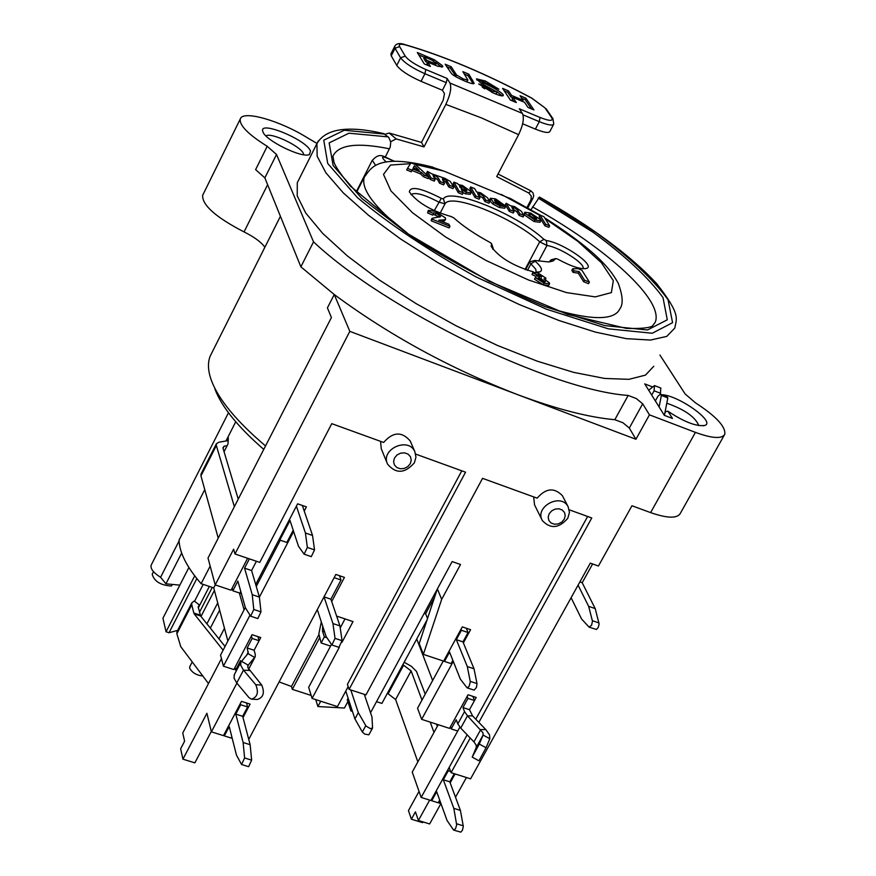 <?xml version="1.0" encoding="UTF-8"?>
<svg xmlns="http://www.w3.org/2000/svg" width="876" height="876" viewBox="0 0 876 876"><rect width="100%" height="100%" fill="white"/><g stroke="black" fill="none" stroke-linecap="round" stroke-linejoin="round"><path stroke-width="1.31" d="M664.818 413.297L665.366 412.3M450.406 726.85L451.195 728.92L457.721 731.033L459.867 727.146L421.159 797.434L430.915 800.489L449.136 767.464L451.074 772.665L470.576 778.852L590.304 563.126L598.439 566.027L631.957 505.759L650.616 512.613C667.479 518.45 677.411 518.647 680.411 513.205L724.255 435.164M666.8 403.201C684.682 409.552 695.347 417.031 698.807 425.616M200.998 616.452L214.412 590.446M194.702 575.861L166.046 631.771L169.046 632.746L196.837 578.587M212.266 587.402L199.498 612.193M217.73 602.918L206.911 623.843M210.339 628.114L219.646 610.123M315.754 699.617L317.889 706.538L344.421 708.038L347.871 701.621M320.725 701.216L317.889 706.538M318.875 634.739L291.467 686.477L292.321 689.357L319.532 637.991M311.166 695.434L292.321 689.357M511.672 199.159L444.11 171.17L429.678 166.331M410.483 441.592L410.198 440.935C401.777 431.277 392.93 431.791 383.644 442.468L331.763 423.655L259.767 562.392L234.987 553.982L233.618 549.186L215.2 584.905L208.017 558.034L331.413 317.55L327.416 307.881L334.26 294.522L349.82 331.358L234.987 553.982M247.612 558.264L231.089 590.205L215.2 584.905M232.129 588.19L232.852 590.796L239.882 593.14L240.769 591.42L239.882 593.14L241.404 593.643M376.516 701.654L381.914 703.406L427.061 619.89M226.807 440.858L228.34 437.836L227.99 443.979L224.059 451.698M451.074 772.665L470.226 738.008M478.854 722.382L591.782 517.979L569.258 509.81M449.136 767.464L467.16 734.811M475.777 719.196L587.654 516.479M256.416 561.253L251.598 570.539L256.416 561.253M255.693 584.489L297.632 503.81L306.403 506.875L304.235 511.036M293.602 531.447L259.395 597.136M249.956 615.248L223.413 666.187L233.859 669.56L252.069 634.695L260.752 637.553L254.117 650.233L259.099 640.728L252.146 638.451L247.174 647.977L248.258 653.244L240.823 662.212L240.736 665.322L243.484 670.118L255.759 684.714L261.727 685.054C264.859 692.664 263.424 697.471 257.424 699.464L252.255 699.201M236.892 683.138L211.401 731.854L223.489 735.632L241.48 701.358L250.098 704.107L243.013 717.575M248.751 739.421L335.847 574.459L344.443 577.393L331.686 601.516M336.614 616.091L353.017 621.588L342.034 642.207M339.286 647.364L312.086 698.435L337.468 706.603L348.177 686.62M562.699 496.276L562.392 495.685C554.212 487.275 545.814 488.107 537.185 498.17L482.545 478.351L365.982 694.887L349.097 689.401L347.422 684.331L461.783 470.817M387.291 463.492L381.246 448.731L380.556 441.351M223.413 666.187L220.544 655.117L245.313 607.484M256.263 586.427L280.298 540.207M221.453 658.621L182.756 733.015L184.606 741.195L180.642 748.794L182.942 759.174L194.888 762.854L211.302 731.471M211.401 731.854L206.9 713.272L182.942 759.174M232.096 738.326L231.768 737.044M312.086 698.435L308.67 687.299L331.435 644.462M340.227 627.928L345.013 618.916M370.537 712.736L452.136 561.582L460.524 564.505L441.668 599.359L423.36 654.372L443.639 661.139L462.309 626.877L470.587 629.691L463.371 642.907M348.111 698.205L347.268 699.782L350.926 710.94L352.459 711.432M542.058 519.994L534.568 504.937L533.637 496.889M351.78 709.363L350.926 710.94M453.275 661.402L421.641 719.338L449.552 728.383L468.036 694.767L476.205 697.46L469.47 709.691L472.569 715.878L485.819 729.588L489.564 734.92L489.815 738.753L486.049 747.754L479.292 744.042L472.197 757.127L476.292 747.403L476.161 745.093L473.927 741.884L460.732 728.098L457.809 723.872L456.221 719.776L451.195 728.92M421.641 719.338L417.556 708.213L443.256 661.019M423.36 654.372L419.21 643.564L437.277 589.11M455.104 773.935L450.176 782.837M440.07 801.124L439.018 803.018L438.646 801.978M429.667 800.095L418.41 820.494L415.432 811.855L411.381 819.202L408.446 810.618L419.035 791.378M438.219 724.704L412.246 772.085L421.159 797.434M440.967 803.631L439.018 803.018M466.426 777.538L455.509 797.226M418.41 820.494L429.645 823.966L440.913 803.61M179.065 540.963L160.582 577.295C153.42 572.751 150.278 568.71 151.154 565.173L151.318 564.856M264.88 247.24C261.234 242.115 254.281 237.002 244.043 231.921C215.879 217.314 202.082 205.104 202.652 195.315L202.958 194.691M265.537 445.939C236.706 421.476 218.671 399.686 211.444 380.567C207.919 370.898 207.524 362.697 210.262 355.963L211.85 352.809M214.938 389.108C221.617 406.803 237.889 426.897 263.753 449.399M181.65 553.03L165.947 583.821L160.582 577.295M172.309 584.423L171.499 586.011C160.801 585.376 154.362 581.478 152.183 574.306L152.293 574.065M279.115 681.911L291.467 686.477M665.826 411.468L667.928 411.227L672.461 418.454L664.337 415.344L644.736 383.885L652.292 386.809M422.977 821.907L422.571 822.652L411.381 819.202M437.387 588.891L441.668 599.359M415.673 454.096L465.55 472.186L349.097 689.401M649.445 414.841L635.943 439.27L629.307 428.057L642.688 403.803L649.445 414.841L695.424 432.383C712.298 438.515 722.098 439.106 724.813 434.157C725.733 426.612 715.944 416.155 695.445 402.807L685.142 393.97L659.946 355.076M635.943 439.27L349.82 331.358M276.52 154.483L313.531 241.875C386.174 310.192 550.982 390.203 628.158 395.437L614.832 419.703C588.442 417.337 555.975 408.95 517.409 394.561C450.253 368.533 389.207 335.19 334.26 294.522L300.873 266.841L264.859 177.872L276.52 154.483L267.213 146.303L255.617 169.637L264.859 177.872M642.688 403.803L636.326 398.558L628.158 395.437M267.213 146.303C248.138 134.346 239.17 125.224 240.309 118.928C242.729 109.949 280.079 120.636 307.312 137.762L317.002 143.412M653.781 366.277L645.448 375.136L628.891 379.33L604.604 378.443L573.561 372.344L537.207 361.164L497.382 345.418L456.276 325.883L416.155 303.644L379.264 279.937L347.575 256.099L322.696 233.41L305.724 213.021L297.227 195.885L297.293 182.712L298.585 180.127M667.928 411.227C684.112 421.98 696.431 426.7 704.873 425.418C715.966 421.882 678.166 395.109 661.708 394.715M310.487 150.968C306.228 139.503 257.873 119.76 262.888 131.63C264.859 140.28 302.581 158.764 309.491 154.472L310.487 150.968M551.311 259.767L548.978 261.902M411.019 194.691C414.863 191.888 424.094 194.352 438.712 202.082L445.008 203.823C451.02 192.424 513.818 217.839 539.726 241.831L546.963 245.499C559.775 247.262 585.77 263.906 583 268.625L583 268.625M189.818 666.57L189.643 668.136C192.063 672.648 196.465 675.276 202.816 676.009M179.854 585.135L165.947 583.821M218.978 638.889L224.475 628.3M204.765 489.618L179.043 540.163C179.449 552.614 186.807 567.122 201.119 583.69L213.733 587.895L215.266 584.927M194.549 601.232L203.21 584.38M177.675 630.359L169.046 632.746M198.381 607.769L209.364 586.438M424.028 613.649L425.626 613.715L434.66 596.983M629.307 428.057L623 422.78L614.832 419.703M313.531 241.875L300.873 266.841M265.997 135.933C270.629 131.915 300.895 146.248 303.468 153.65L303.764 154.745M564.232 519.238L561.746 522.129L558.264 523.914L554.475 524.231L551.124 523.027L548.869 520.53L548.168 517.234L549.153 513.796L551.639 510.894L555.132 509.098L558.932 508.781L562.283 510.007L564.527 512.504L565.228 515.8L564.232 519.238M567.801 518.264L569.466 512.307L568.097 506.656C560.958 492.432 534.185 506.93 542.354 520.596C550.533 529.203 559.019 528.425 567.801 518.264M410.307 463.656L407.811 466.634L404.241 468.452L400.31 468.769L396.806 467.499L394.397 464.915L393.587 461.51L394.529 457.962L397.036 454.972L400.617 453.155L404.548 452.848L408.063 454.118L410.45 456.714L411.26 460.119L410.307 463.656M414.381 462.813L415.947 457.195L414.874 451.742C408.49 436.412 380.107 449.289 387.553 464.138C395.952 474.047 404.898 473.598 414.381 462.813M540.481 219.635L530.615 213.054L524.702 212.255L524.943 213.284L534.908 219.996L540.799 220.774L540.481 219.635M529.071 215.025L528.819 214.182L531.502 214.489L536.67 218.847L534.01 218.551L529.071 215.025M535.192 218.956L529.498 215.606M540.733 220.894L539.988 222.296L534.097 221.529L524.133 214.817L524.702 212.255M411.041 162.837L407.471 168.367L412.092 170.229L412.782 168.926L421.345 172.386L424.323 175.178L429.032 177.083L415.629 164.699L411.041 162.837M429.032 177.083L428.222 178.649L423.513 176.744L420.546 173.952L411.983 170.481L411.282 171.805L406.672 169.933L407.471 168.367M411.282 171.805L412.092 170.229M411.983 170.481L412.782 168.926M420.546 173.952L421.345 172.386M414.403 165.816L419.144 170.305L413.275 167.94L414.403 165.816L413.297 167.951M414.885 168.586L413.603 167.371M423.513 176.744L424.323 175.178M431.693 173.798L427.433 171.389L431.003 177.883L435.109 179.536L432.952 175.167L435.262 175.463L438.383 178.091L440.376 181.671L444.471 183.325L442.303 178.956L444.515 179.197L446.453 180.27L449.673 185.427L453.757 187.081L450.22 181.376L444.953 178.365L431.693 173.798M453.757 187.081L452.947 188.636L448.862 186.982L445.643 181.825L442.873 180.456M440.376 181.671L439.566 183.226L443.661 184.88L444.471 183.325M439.566 183.226L437.584 179.646L433.532 176.689M431.003 177.883L430.193 179.438L434.31 181.102L435.109 179.536M428.78 176.853L426.634 172.944L427.433 171.389M430.193 179.438L428.966 177.193M448.862 186.982L449.673 185.427M478.011 194.362L477.639 193.267L480.092 193.607L483.694 196.531L485.731 200.002L489.772 201.633L487.505 197.768L480.672 192.829L476.588 191.921L474.683 188.625L470.653 186.993L475.876 196.016L479.928 197.658L478.011 194.362M489.772 201.633L488.961 203.177L484.921 201.546L482.884 198.064L478.252 194.779M484.921 201.546L485.731 200.002M479.928 197.658L479.117 199.202L475.066 197.571L469.854 188.537L470.653 186.993M475.066 197.571L475.876 196.016M458.301 184.617L457.754 183.664L453.976 182.131L459.09 191.165L463.174 192.819L461.291 189.49L466.328 192.271L471.102 192.753L470.751 191.395L462.429 185.449L458.301 184.617M459.758 186.895L459.539 186.084L462.123 186.369L466.919 190.738L464.521 190.475L459.758 186.895M465.528 190.826L460.185 187.519M459.09 191.165L458.279 192.72L462.375 194.373L463.174 192.819M458.279 192.72L453.177 183.675L453.976 182.131M471.036 192.873L470.292 194.297L465.517 193.826L463.097 192.676M505.211 205.75L495.674 198.907L490.429 198.261L493.615 202.444L500.152 205.948L505.572 206.703L499.43 204.655L495.159 201.688L505.211 205.75L504.904 206.342M505.507 206.835L504.773 208.236L499.342 207.492L492.805 203.988L489.969 201.108L489.618 199.794L490.429 198.261M496.692 200.33L500.59 203.079L494.601 200.648L494.776 199.859L496.692 200.33L496.188 201.294M517.847 210.437L519.895 213.81L523.903 215.43L521.384 211.313L514.716 206.626L510.434 205.729L506.142 203.254L510.106 209.857L514.124 211.477L511.715 207.054L514.135 207.382L517.847 210.437L517.037 211.97L512.372 208.576M519.895 213.81L519.085 215.354L523.092 216.963L523.903 215.43M519.085 215.354L517.037 211.97M510.106 209.857L509.295 211.401L513.314 213.021L514.124 211.477M509.295 211.401L505.342 204.787L506.142 203.254M545.671 224.234L549.646 225.844L543.919 216.69L539.977 215.091L545.671 224.234L544.861 225.767L539.167 216.602L539.977 215.091M549.646 225.844L548.836 227.366L544.861 225.767M433.587 213.525L432.744 215.146L427.565 212.912L428.353 210.339L428.408 211.28L433.587 213.525L433.478 212.824L436.204 213.164L440.529 216.624L432.109 218.288L432.131 219.197L449.968 226.304L448.84 224.223L438.766 220.215L444.362 219.799L445.621 219.033L445.413 217.905L435.35 211.39L428.353 210.339M445.545 219.186L444.778 220.642L442.117 221.551M449.968 226.304L449.114 227.924L431.288 220.829L431.364 219.712M439.204 217.117L433.237 214.193M536.846 274.746L535.981 276.378L532.039 274.593L532.926 272.337L532.904 272.962L536.846 274.746L538.762 274.506L541.74 276.509L539.101 276.444L539.561 277.812L545.277 281.743L543.098 281.557L539.2 278.897L535.367 277.561L544.073 283.156L549.58 283.791L549.351 282.828L543.93 278.875L545.912 278.656L545.759 278.021L537.952 272.994L532.926 272.337M549.526 283.912L548.715 285.423L543.197 284.788L534.502 279.192L535.367 277.561M543.219 281.601L540.262 279.948M538.422 278.634L539.101 276.444M539.003 276.63L536.32 275.743M589.395 282.105L588.541 283.682L583.657 281.743L578.302 273.181L573.09 272.381L571.82 270.334L572.663 268.757L573.933 270.804L579.145 271.604L584.511 280.156L589.395 282.105L581.916 270.224L577.996 268.658L572.663 268.757M535.751 272.228L540.087 271.812C542.956 270.147 541.291 266.611 535.116 261.179L535.313 260.49L548.486 261.935L553.15 260.928L555.822 258.551L557.771 259.165C571.546 266.611 581.204 269.677 586.745 268.352C595.779 265.373 562.907 242.849 546.317 240.55L543.908 239.323C516.38 213.919 449.826 186.927 443.387 198.94L441.296 198.348C421.038 187.968 410.384 185.811 409.333 191.866C417.283 202.608 431.277 210.853 451.304 216.602L453.801 217.872C463.021 226.172 475.142 234.385 490.155 242.51L491.556 243.648L491.184 246.463C499.21 257.522 513.314 266.008 533.506 271.921M427.565 212.912L428.408 211.28M431.288 220.829L432.131 219.197M532.039 274.593L532.904 272.962M539.014 278.831L539.561 277.812M573.09 272.381L573.933 270.804M578.302 273.181L579.145 271.604M583.657 281.743L584.511 280.156M188.887 567.495L162.936 618.215L166.046 631.771M210.174 566.071L201.119 583.69M539.485 197.067L530.987 209.703M385.374 156.892L390.236 147.015L390.729 142.153L388.769 137.412L383.655 133.579M530.221 261.705L529.684 262.023L530.922 263.884L535.74 269.195L536.2 272.261M492.827 249.299L493.199 248.335L491.556 243.648M432.645 680.51L416.735 638.998M467.171 696.332L467.992 698.369L462.933 707.556L464.543 711.63L467.477 715.834L482.972 732.774L483.114 735.073L479.292 744.042M472.219 757.138L478.942 760.828L486.049 747.754M462.933 707.556L469.47 709.691L474.518 700.526L472.843 696.343M467.992 698.369L474.518 700.526M364.296 694.34L371.982 717.017L372.552 727.846L370.603 728.722L366.069 726.105L358.306 712.615L354.922 718.911L345.779 691.098M372.42 728.328L368.884 734.789L364.668 734.099L362.357 732.007L354.922 718.911M330.57 646.094L321.153 642.973L324.383 636.885L326.912 637.728M350.794 689.949L358.306 712.615M321.306 621.894L318.842 633.852L321.153 642.973M324.383 636.885L322.51 631.169L322.696 626.154M259.384 597.082L251.598 570.539L244.557 568.163L252.233 594.684L259.384 597.082L260.993 611.864L257.818 618.576L250.766 616.233M238.228 499.156L222.909 447.844L224.136 446.202L223.051 448.315M234.363 506.689L216.361 445.534L216.372 443.782L218.825 442.238L227.979 440.65M218.234 538.138L200.943 475.887L201.119 473.828M232.852 590.796L237.856 581.106L245.411 607.813L250.624 616.189L253.788 609.477L252.233 594.684M244.557 568.163L249.375 558.866M227.125 445.665L224.136 446.202M177.138 631.399L191.855 602.765L194.242 600.991L199.378 604.987L198.239 607.221M231.855 736.891L231.231 738.063L224.344 735.906L229.238 726.587L236.476 755.145L241.568 764.507L244.601 757.959L243.134 742.509L250.142 744.699L251.642 760.149L248.609 766.686L241.721 764.551M243.134 742.509L235.786 714.126L242.674 716.305L250.142 744.699M200.232 615.105L193.815 613.003L194.209 613.89L200.637 616.003L198.151 606.893L199.378 604.987M200.637 616.003L225.044 646.466M235.786 714.126L240.703 704.764L247.601 706.954L246.528 702.968M247.601 706.954L242.674 716.305M193.815 613.003L191.767 604.779L176.864 633.764L180.763 646.674L208.488 683.554M240.703 704.764L240.363 703.483M223.106 650.2L194.209 613.89M224.344 735.906L224.026 734.614M176.974 631.716L176.864 633.764M191.855 602.765L191.767 604.779M452.859 660.373L451.085 663.625L444.471 661.424L449.552 652.105L460.382 679.174L467.083 687.835L469.076 686.423L470.313 681.867L467.302 666.548L474.015 668.793L477.004 683.598L476.445 687.43L474.135 690.135L467.258 687.89M467.302 666.548L456.33 639.644L461.433 630.282L461.017 629.264M444.471 661.424L444.055 660.384M427.521 618.511L425.626 613.715M474.015 668.793L462.955 641.878L456.33 639.644M461.433 630.282L468.058 632.527L462.955 641.878M468.058 632.527L466.262 628.223M454.294 773.683L449.793 781.808L460.404 810.409L463.305 826.353L462.451 830.218L460.82 832.145L453.779 830.141M439.686 800.084L438.208 802.766L431.726 800.741L431.353 799.689M437.321 726.335L436.5 724.156M425.221 694.131L416.461 671.388L411.468 666.373L404.165 662.256M434.003 732.391L430.182 722.109M421.98 700.088L411.118 670.917L395.613 699.53L417.852 761.857M431.726 800.741L436.686 791.762L447.078 820.516L453.604 830.087L455.52 828.729L456.67 824.885L453.823 808.351L460.404 810.409M447.899 769.697L448.282 770.738L443.311 779.76L453.823 808.351M448.282 770.738L450.636 771.482M443.311 779.76L449.793 781.808M387.269 693.507L388.134 693.792L403.595 665.202L411.118 670.917M388.134 693.792L395.613 699.53M403.595 665.202L402.73 664.917M293.208 530.232L286.835 542.452L279.827 540.054L290 520.486L298.486 546.274L304.114 554.179L307.356 547.423L305.417 532.991L312.546 535.455L314.528 549.887L311.287 556.643L304.257 554.234M305.417 532.991L296.395 506.175M279.827 540.054L279.433 538.817M312.546 535.455L302.329 505.441M317.287 609.619L326.091 636.491L331.873 644.999L335.037 638.363L332.946 623.559L339.932 625.891L342.067 640.695L338.902 647.32L332.026 645.043M341.027 580.011L330.887 599.184L324.01 596.863L334.15 577.667L341.027 580.011L339.538 575.718M330.887 599.184L339.932 625.891M324.01 596.863L332.946 623.559M592.625 563.958L582.201 582.726L595.22 608.612L599.129 624.095L598.231 627.468L596.414 629.472L589.307 627.216M579.879 581.916L582.201 582.726M571.108 597.717L581.565 618.993L589.132 627.161L591.607 625.179L592.483 621.204L588.639 606.312L578.072 585.168M659.102 406.957L661.38 395.426L667.84 397.912L666.811 396.675M655.347 400.923L658.029 396.094L660.504 394.244L661.38 395.426M651.7 395.076L654.087 390.795L660.504 393.269L660.767 388.013M648.689 390.236L654.492 385.593L654.087 390.795M588.639 606.312L595.22 608.612M660.504 393.269L660 394.178M667.84 397.912L664.402 415.377M390.674 141.704L396.182 138.923L389.174 133.021L385.068 134.291M405.314 44.72L406.015 45.059C444.22 56.173 486.07 73.847 531.557 98.068L544.905 107.825L551.727 117.712C553.501 121.282 549.602 121.206 540.043 117.472L519.282 108.766L522.37 113.398L449.935 83.023C451.742 87.523 450.384 94.641 445.851 104.397L424.006 146.905L396.182 138.923M498.05 174.006L530.955 190.913L528.743 192.994L496.703 176.591L518.614 134.663C523.147 125.038 524.395 117.953 522.37 113.398M528.743 192.994L531.272 196.06L530.933 199.936L533.134 197.834L533.703 195.655L533.013 192.917L530.955 190.913M526.98 207.426L530.933 199.936M389.174 133.021L421.509 142.427L443.245 100.061L444.471 93.666L442.413 90.25L421.06 81.337L424.937 73.726L425.791 69.511C415.344 64.824 408.479 60.356 405.205 56.086L399.587 46.559C398.383 44.107 400.529 43.614 406.015 45.059M527.823 207.897L533.134 197.834M449.935 83.023L447.132 78.468L446.3 82.672L442.413 90.25M394.758 46.297L395.032 48.29L400.606 57.838L396.762 65.426C400.595 70.507 408.698 75.807 421.06 81.337M396.762 65.426L391.233 55.823L395.032 48.29L399.587 46.559M390.959 53.808L391.233 55.823M512.887 97.4L516.347 102.547L510.38 100.05L502.561 88.367L508.474 90.852L511.551 95.418L523.147 100.291L520.026 95.714L525.907 98.189L533.955 109.938L528.009 107.441L524.494 102.284L512.887 97.4L512.11 98.878L513.884 101.517M521.735 98.222L525.14 99.656L531.447 108.887M504.237 90.863L507.708 92.33L510.785 96.897L512.723 97.718M525.907 98.189L525.14 99.656M523.147 100.291L522.545 101.463M511.551 95.418L510.785 96.897M508.474 90.852L507.708 92.33M427.729 62.141L430.401 66.488L424.28 63.926L417.305 52.494L434.321 59.776L442.446 65.656L442.774 66.762L437.89 66.291L427.729 62.141L426.962 63.652L428.123 65.536M442.446 65.656L441.69 67.178L435.514 62.295M418.794 54.936L424.378 57.279M424.542 56.962L426.535 60.203L429.864 61.605C434.66 63.62 436.828 64.255 436.347 63.499L431.868 60.105L424.542 56.962L423.787 58.462L425.769 61.703L427.565 62.459M435.054 65.196L436.347 63.499M426.535 60.203L425.769 61.703M434.321 59.776L433.675 61.035M464.433 74.132L468.069 75.654L473.117 83.68M466.459 81.753L467.937 80.066L462.846 71.657L468.835 74.175L468.069 75.654M446.705 66.675L450.406 68.229L456.352 77M468.835 74.175L474.135 83.275C474.036 84.315 470.949 83.581 464.871 81.096C457.228 77.734 452.75 75.194 451.436 73.496L445.15 64.211L451.173 66.74L456.56 74.986L455.794 76.486M456.56 74.986L463.415 79.015L467.937 80.066M451.173 66.74L450.406 68.229M496.692 91.564L502.211 95.889M482.161 81.643L483.574 82.957C493.779 87.677 500.273 91.52 503.043 94.498L503.317 95.44C502.999 96.48 499.747 95.725 493.582 93.152L478.668 83.965L484.373 86.198L492.312 91.159L497.075 91.991L480.88 83.111L476.413 78.862L485.315 80.964L498.904 89.21L482.709 81.567L481.636 83.581M492.52 86.308L494.009 87.217M476.873 79.968L482.315 81.545M495.706 94.017L497.185 92.363M482.26 87.173L484.789 88.826M483.574 82.957L482.884 84.293M484.373 86.198L483.596 87.688M424.006 146.905L421.509 142.427M540.043 117.472L539.288 121.654L535.389 129.101C543.865 132.506 548.694 133.305 549.876 131.488L553.632 124.348M535.389 129.101L522.644 123.779M257.927 636.622L259.099 640.728M247.174 647.977L254.117 650.233L255.255 654.295L255.201 656.759L248.193 665.158L247.788 667.6L261.727 685.054M234.396 674.498L234.023 678.155L236.761 682.973L248.97 697.625L251.445 699.168C257.445 697.165 258.88 692.347 255.759 684.714M234.91 667.545L235.6 670.118L240.55 660.635L240.922 662.004M213.733 587.895L227.869 641.046M252.146 638.451L251.434 635.91M244.097 609.838L239.345 592.964M235.6 670.118L236.531 670.425M695.424 432.383L650.616 512.613M543.908 239.323L539.726 241.831L525.02 269.534M440.124 213.24L445.008 203.823L443.387 198.94M267.618 184.705L244.043 231.921M535.827 219.088L536.408 217.982M524.133 214.817L524.943 213.284M534.097 221.529L534.908 219.996M443.705 180.752L444.515 179.197M437.584 179.646L438.383 178.091M434.463 177.018L435.262 175.463M446.76 183.237L447.57 181.682M445.643 181.825L446.453 180.27M479.292 195.151L480.092 193.607M482.884 198.064L483.694 196.531M466.021 190.935L466.634 189.742M461.313 187.913L462.123 186.369M465.517 193.826L466.328 192.271M489.969 201.108L490.779 199.575M492.805 203.988L493.615 202.444M499.342 207.492L500.152 205.948M494.48 200.418L494.776 199.859M513.325 208.915L514.135 207.382M501.192 194.352L539.813 215.397M545.168 218.682L577.733 241.272L601.462 262.767L613.32 280.649L611.382 292.606L595.275 296.887L566.476 292.584L528.436 279.959L486.213 260.555L445.698 237.057L412.486 212.726L390.937 190.913L383.502 174.401L390.521 165.049L410.505 163.67M414.217 164.13L444.11 171.17M443.519 221.42L444.362 219.799M439.927 217.029L440.442 216.043M435.361 214.784L436.204 213.164M543.197 284.788L544.073 283.156M544.631 281.973L545.102 281.087M540.481 280.035L541.346 278.404M541.423 277.112L541.74 276.509M537.897 276.126L538.762 274.506M532.488 206.878C606.685 248.083 664.238 300.282 655.237 322.269L652.346 326.08C648.93 328.018 640.268 328.785 626.362 328.39L567.484 314.353L489.169 281.262L408.742 234.286L350.455 186.172C340.622 174.214 335.103 166.133 333.909 161.929L332.935 156.147C338.475 144.682 357.331 142.24 389.491 148.821M527.472 270.377L530.922 263.884L535.116 261.179M491.524 243.824L492.87 249.353M538.641 261.157L546.963 245.499L546.317 240.55M365.325 175.156L364.296 177.138C360.726 188.745 373.888 206.648 403.781 230.848M552.055 308.856C591.782 320.528 614.394 320.528 619.869 308.856C623.394 304.344 622.847 295.77 618.215 283.134C612.182 272.907 602.425 254.752 544.62 217.817M386.327 162.06C379.439 155.709 382.056 155.457 394.156 161.315M372.311 160.231L375.651 165.509M388.21 136.886L348.922 133.207L329.157 142.898L333.121 165.509L361.908 198.534L412.377 237.254C454.786 264.005 498.948 287.109 544.872 306.567L604.812 325.609L647.452 329.967L667.282 319.817L663.001 297.566C648.788 277.933 625.53 256.197 593.227 232.37L538.182 198.031M539.32 197.122L596.008 232.479C629.307 257.018 653.31 279.422 668.038 299.68L672.571 322.686L652.237 333.252L608.305 328.818L546.394 309.184L476.172 276.991C428.955 250.788 389.349 224.3 357.353 197.538L327.723 163.462L323.77 140.182L344.279 130.261L384.849 134.116M318.349 140.872L316.926 143.609L317.156 156.256L325.971 172.9L343.272 192.873L368.467 215.244L400.452 238.885L437.606 262.493L477.924 284.788L519.172 304.487L559.041 320.528L595.373 332.092L626.318 338.662L650.419 340.063L666.735 336.406L674.805 328.073C676.403 318.546 681.386 315.119 656.496 283.441C630.162 255.146 591.147 226.347 539.463 197.056M434.255 210.678L441.296 198.348M550.818 260.041L555.745 258.617M464.543 711.63L457.809 723.872M489.815 738.753L483.114 735.073L476.292 747.403M485.819 729.588L480.738 729.577L473.927 741.884M472.569 715.878L467.477 715.834L460.732 728.098M362.357 732.007L365.774 725.667M340.019 626.493L340.841 626.767M324.569 631.859L322.51 631.169M216.361 445.534L200.943 475.887M253.788 609.477L260.993 611.864M244.601 757.959L251.642 760.149M470.248 681.353L477.004 683.598M456.615 823.768L463.24 825.827M307.356 547.423L314.528 549.887M342.067 640.695L335.037 638.363M599.02 622.989L592.395 620.69M660.843 394.572L667.304 397.058M445.851 104.397L481.34 117.866L518.614 134.663M544.905 107.825L531.622 98.013C485.983 73.715 443.946 55.965 405.522 44.775C399.774 42.76 396.149 43.34 394.649 46.516L390.849 54.027M446.3 82.672L424.937 73.726C412.574 68.186 404.46 62.897 400.606 57.838L405.205 56.086M551.727 117.712L553.03 118.807M522.983 114.822L539.288 121.654C547.763 125.071 552.592 125.892 553.763 124.096L552.92 118.643L546.098 108.744M447.132 78.468L425.791 69.511M429.864 61.605L429.262 62.787M427.017 56.579L426.426 57.75M472.744 80.22L471.978 81.72M463.415 79.015L462.802 80.209M455.115 72.96L454.348 74.46M485.315 80.964L484.702 82.147M482.238 81.884L481.471 83.373M503.043 94.498L502.331 95.878M492.312 91.159L491.71 92.341M236.761 682.973L243.484 670.118L249.452 670.479M241.426 661.249L248.193 665.158L247.733 666.023M248.028 653.616L254.741 657.493L248.565 669.286M246.583 655.292L248.291 652.018M664.95 412.629L665.486 411.654M151.154 565.173L228.472 412.76M280.419 216.306L210.262 355.963M192.227 661.917L189.709 666.778M153.508 571.678L152.183 574.306M703.078 425.835L704.873 425.418M308.297 154.822L309.491 154.472M562.392 495.685L568.097 506.656M410.198 440.935L414.874 451.742M432.109 218.288L431.266 219.92M545.912 278.656L545.398 279.619M235.732 421.794L225.964 441M432.963 167.206C375.267 152.282 370.679 169.386 364.296 177.138L356.51 192.435M394.616 161.304C382.363 156.355 380.403 151.734 372.212 160.439L356.127 192.052M383.995 133.656C347.936 125.279 325.576 128.597 316.926 143.609L297.293 182.712M540.514 215.31L509.602 198.096M585.387 268.713L586.745 268.352M555.822 258.551L551.037 259.833M549.942 261.793L553.15 260.928M534.787 260.479L529.936 261.782M538.598 272.206L540.087 271.812M492.881 249.364L493.166 248.817M529.684 262.023L525.589 269.731M240.309 118.928L202.652 195.315M216.372 443.782L200.987 474.102M666.954 396.729L660.504 394.244M660.909 388.068L654.492 385.593M234.122 675.024L240.823 662.212M254.982 657.164L248.609 669.341"/></g></svg>
